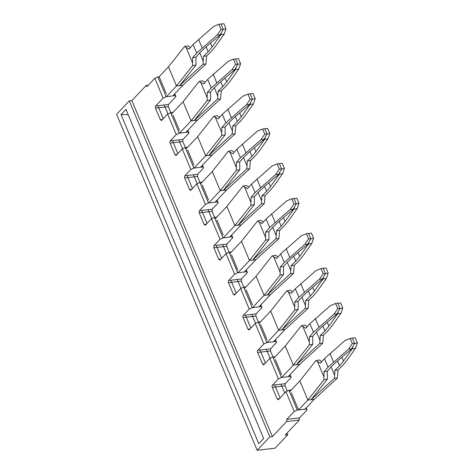 <?xml version="1.0" encoding="UTF-8"?>
<svg xmlns="http://www.w3.org/2000/svg" width="474" height="474" viewBox="0 0 474 474"><rect width="100%" height="100%" fill="white"/><g stroke="black" fill="none" stroke-linecap="round" stroke-linejoin="round"><path stroke-width="0.71" d="M166.392 96.66L176.488 85.984L168.471 66.822L159.14 76.693L166.013 93.117M291.676 393.533L298.549 409.957L307.881 400.086L299.852 380.9L315.909 360.649L320.495 363.149L324.489 358.593L328.067 367.149L324.074 371.705L327.285 371.308L331.261 366.769L336.392 361.905L351.548 348.929L348.686 348.994L328.067 367.149M289.602 391.779L299.864 380.924M280.045 397.899L274.624 384.941M273.51 358.457L285.265 346.026L293.282 365.187L281.692 377.446M265.446 363.001L260.025 350.043M258.911 323.558L270.666 311.128L278.682 330.283L267.093 342.542M250.847 328.097L245.425 315.139M244.311 288.654L256.067 276.224L264.083 295.385L252.494 307.644M236.248 293.199L230.826 280.241M229.712 253.756L241.467 241.325L249.484 260.487L237.895 272.746M221.648 258.3L216.227 245.342M215.113 218.858L226.868 206.427L234.885 225.583L223.295 237.841M207.049 223.396L201.628 210.438M200.514 183.959L212.269 171.523L220.286 190.684L208.696 202.943M192.45 188.498L187.029 175.54M185.915 149.055L197.67 136.625L205.686 155.786L194.097 168.045M177.851 153.6L172.429 140.642M171.315 114.157L183.071 101.726L191.087 120.888L179.498 133.141M163.252 118.696L157.83 105.738M168.471 66.822L184.516 46.553L189.108 49.053L193.096 44.497L196.674 53.047L192.687 57.603L195.898 57.206L199.868 52.667L204.999 47.809L220.161 34.827L217.293 34.892L196.674 53.047M182.869 85.202L176.476 85.96L182.881 85.225L205.882 64.126L206.664 55.944L203.494 56.305L208.181 51.684L206.149 46.825M182.881 85.225L172.785 95.902M167.956 113.908L164.223 104.979M191.087 120.888L197.48 120.123L220.481 99.025L221.263 90.842L218.093 91.204L222.78 86.582L220.748 81.724M197.48 120.123L185.891 132.382M182.555 148.806L178.822 139.883M205.686 155.786L212.079 155.028L235.08 133.929L235.862 125.746L232.693 126.102L237.379 121.48L235.347 116.622M212.079 155.028L200.49 167.281M197.154 183.705L193.422 174.782M220.286 190.684L226.679 189.926L249.679 168.827L250.462 160.645L247.292 161.006L251.978 156.384L249.946 151.526M226.679 189.926L215.089 202.185M211.754 218.609L208.021 209.68M234.885 225.583L241.278 224.824L264.279 203.725L265.061 195.543L261.891 195.904L266.578 191.283L264.545 186.424M241.278 224.824L229.689 237.083M226.353 253.507L222.62 244.584M249.484 260.487L255.877 259.728L278.878 238.623L279.66 230.447L276.484 230.802L281.177 226.181L279.145 221.322M255.877 259.728L244.288 271.981M240.952 288.405L237.219 279.482M264.083 295.385L270.476 294.627L293.477 273.528L294.259 265.345L291.083 265.707L295.776 261.085L293.744 256.227M270.476 294.627L258.887 306.885M255.551 323.309L251.818 314.381M278.682 330.283L285.075 329.525L308.076 308.426L308.858 300.243L305.683 300.605L310.375 295.983L308.337 291.125M285.075 329.525L273.486 341.784M270.15 358.208L266.418 349.279M293.282 365.187L299.675 364.429L322.676 343.324L323.458 335.148L320.282 335.503L324.968 330.882L322.936 326.023M299.675 364.429L288.085 376.682M284.696 392.982L281.017 384.183M298.549 409.957L304.942 409.198L314.262 399.298L337.275 378.228L338.057 370.046L334.881 370.407L339.568 365.786L337.535 360.927M307.881 400.086L314.274 399.327M317.515 361.585L323.914 376.871L323.926 379.81L307.869 400.062L314.262 399.298M285.265 346.026L301.31 325.751L302.916 326.681L309.315 341.973L309.326 344.912L293.27 365.158L299.663 364.399M270.666 311.128L286.711 290.852L288.316 291.783L294.715 307.069L294.727 310.014L278.671 330.26L285.064 329.501M256.067 276.224L272.112 255.954L273.717 256.884L280.116 272.171L280.128 275.11L264.071 295.361L270.464 294.597M241.467 241.325L257.512 221.05L259.118 221.98L265.517 237.273L265.529 240.211L249.472 260.457L255.865 259.699M226.868 206.427L242.913 186.152L244.519 187.082L250.918 202.368L250.93 205.313L234.873 225.559L241.266 224.8M212.269 171.523L228.314 151.253L229.92 152.184L236.319 167.47L236.33 170.415L220.274 190.661L226.667 189.896M197.67 136.625L213.715 116.349L215.32 117.279L221.719 132.572L221.731 135.511L205.675 155.756L212.068 154.998M183.071 101.726L199.116 81.451L200.721 82.381L207.12 97.668L207.132 100.612L191.075 120.858L197.468 120.1M176.476 85.96L192.533 65.714L192.521 62.769L186.122 47.483M184.516 46.553L187.977 45.86L190.465 47.501M205.882 64.126L203.026 64.186L179.676 85.581L195.993 65.021L195.898 57.206M203.026 64.186L203.239 61.27L199.714 52.845M337.275 378.228L334.419 378.282L334.881 370.407M323.926 379.81L327.386 379.117L311.062 399.677L334.419 378.282M323.914 376.871L324.074 371.705M315.909 360.649L319.369 359.962L321.858 361.603M327.386 379.117L327.285 371.308M322.676 343.324L319.82 343.383L320.282 335.503M309.326 344.912L312.787 344.219L296.463 364.779L319.82 343.383M309.315 341.973L309.475 336.807L313.468 332.25L309.889 323.695L305.896 328.251L302.916 326.681M301.31 325.751L304.77 325.057L307.259 326.699M312.787 344.219L312.686 336.41L316.662 331.871L321.793 327.007L336.949 314.025L334.087 314.09L313.468 332.25M309.475 336.807L312.686 336.41M308.076 308.426L305.22 308.485L305.683 300.605M294.727 310.014L298.187 309.321L281.87 329.88L305.22 308.485M294.715 307.069L294.875 301.908L298.869 297.352L295.29 288.796L291.303 293.353L288.316 291.783M286.711 290.852L290.171 290.159L292.659 291.8M298.187 309.321L298.087 301.505L302.062 296.967L307.193 292.108L322.35 279.127L319.488 279.192L298.869 297.352M294.875 301.908L298.087 301.505M293.477 273.528L290.621 273.587L291.083 265.707M280.128 275.11L283.588 274.422L267.271 294.976L290.621 273.587M280.116 272.171L280.276 267.004L284.27 262.448L280.691 253.892L276.703 258.454L273.717 256.884M272.112 255.954L275.572 255.261L278.06 256.902M283.588 274.422L283.488 266.607L287.463 262.069L292.594 257.21L307.75 244.228L304.889 244.294L284.27 262.448M280.276 267.004L283.488 266.607M278.878 238.623L276.022 238.683L276.484 230.802M265.529 240.211L268.989 239.518L252.672 260.078L276.022 238.683M265.517 237.273L265.677 232.106L269.67 227.55L266.092 218.994L262.104 223.55L259.118 221.98M257.512 221.05L260.973 220.357L263.461 221.998M268.989 239.518L268.888 231.709L272.864 227.17L277.995 222.306L293.151 209.33L290.289 209.389L269.67 227.55M265.677 232.106L268.888 231.709M264.279 203.725L261.423 203.784L261.891 195.904M250.93 205.313L254.39 204.62L238.072 225.18L261.423 203.784M250.918 202.368L251.078 197.208L255.071 192.651L251.493 184.096L247.505 188.652L244.519 187.082M242.913 186.152L246.373 185.458L248.862 187.1M254.39 204.62L254.289 196.805L258.265 192.266L263.396 187.408L278.552 174.426L275.69 174.491L255.071 192.651M251.078 197.208L254.289 196.805M249.679 168.827L246.824 168.886L247.292 161.006M236.33 170.415L239.791 169.722L223.473 190.281L246.824 168.886M236.319 167.47L236.485 162.304L240.472 157.747L236.893 149.197L232.906 153.754L229.92 152.184M228.314 151.253L231.774 150.56L234.263 152.201M239.791 169.722L239.69 161.907L243.666 157.368L248.797 152.51L263.959 139.528L261.091 139.593L240.472 157.747M236.485 162.304L239.69 161.907M235.08 133.929L232.224 133.982L232.693 126.102M221.731 135.511L225.191 134.817L208.874 155.377L232.224 133.982M221.719 132.572L221.885 127.405L225.873 122.849L222.294 114.293L218.307 118.85L215.32 117.279M213.715 116.349L217.175 115.656L219.663 117.297M225.191 134.817L225.091 127.008L229.066 122.47L234.197 117.605L249.36 104.63L246.492 104.689L225.873 122.849M221.885 127.405L225.091 127.008M220.481 99.025L217.625 99.084L218.093 91.204M207.132 100.612L210.592 99.919L194.275 120.479L217.625 99.084M207.12 97.668L207.286 92.507L211.274 87.951L207.695 79.395L203.707 83.951L200.721 82.381M199.116 81.451L202.576 80.758L205.064 82.399M210.592 99.919L210.497 92.104L214.467 87.572L219.598 82.707L234.76 69.725L231.893 69.791L211.274 87.951M207.286 92.507L210.497 92.104M192.533 65.714L195.993 65.021M192.521 62.769L192.687 57.603M203.239 61.27L203.494 56.305M206.664 55.944L211.374 51.305L215.563 46.274L224.214 34.069L225.997 28.831L223.852 23.7L218.81 24.298L213.721 26.337L193.096 44.497M221.263 90.842L225.974 86.203L230.163 81.178L238.813 68.967L240.596 63.735L238.452 58.598L233.409 59.197L228.32 61.235L207.695 79.395M235.862 125.746L240.573 121.101L244.762 116.077L253.412 103.871L255.196 98.633L253.051 93.502L248.009 94.101L242.919 96.139L222.294 114.293M250.462 160.645L255.172 156.005L259.361 150.975L268.011 138.769L269.795 133.532L267.65 128.401L262.608 128.999L257.518 131.037L236.893 149.197M265.061 195.543L269.771 190.904L273.954 185.879L282.611 173.668L284.394 168.43L282.249 163.299L277.207 163.897L272.112 165.936L251.493 184.096M279.66 230.447L284.37 225.802L288.553 220.777L297.21 208.572L298.993 203.334L296.848 198.203L291.806 198.802L286.711 200.84L266.092 218.994M294.259 265.345L298.97 260.7L303.153 255.676L311.809 243.47L313.592 238.232L311.448 233.101L306.405 233.7L301.31 235.738L280.691 253.892M308.858 300.243L313.569 295.604L317.752 290.58L326.408 278.368L328.192 273.131L326.047 268L321.005 268.598L315.909 270.636L295.29 288.796M323.458 335.148L328.168 330.502L332.351 325.478L341.007 313.273L342.791 308.035L340.646 302.904L335.604 303.502L330.508 305.54L309.889 323.695M338.057 370.046L342.767 365.401L346.95 360.376L355.607 348.171L357.39 342.933L355.245 337.802L350.203 338.4L345.108 340.439L324.489 358.593M334.632 375.372L331.107 366.947M333.524 361.97L329.951 353.42M320.033 340.474L316.508 332.043M318.931 327.072L315.352 318.516M305.434 305.576L301.908 297.145M304.332 292.174L300.753 283.618M290.835 270.672L287.309 262.246M289.733 257.269L286.154 248.72M276.235 235.774L272.71 227.348M275.133 222.371L271.555 213.815M261.636 200.875L258.111 192.444M260.534 187.473L256.955 178.917M247.037 165.971L243.512 157.546M245.935 152.569L242.356 144.019M232.438 131.073L228.912 122.648M231.336 117.671L227.757 109.115M217.839 96.175L214.313 87.743M216.737 82.772L213.158 74.217M202.137 47.868L198.559 39.318M208.181 51.684L212.109 46.962L220.766 34.756L224.214 34.069M212.109 46.962L210.497 43.098M222.78 86.582L226.708 81.86L235.365 69.654L238.813 68.967M237.379 121.48L241.307 116.764L249.964 104.553L253.412 103.871M251.978 156.384L255.907 151.662L264.563 139.457L268.011 138.769M266.578 191.283L270.506 186.56L279.162 174.355L282.611 173.668M281.177 226.181L285.105 221.465L293.762 209.253L297.21 208.572M295.776 261.085L299.704 256.363L308.361 244.157L311.809 243.47M310.375 295.983L314.303 291.261L322.96 279.056L326.408 278.368M324.968 330.882L328.903 326.165L337.559 313.954L341.007 313.273M339.568 365.786L343.502 361.064L352.158 348.858L355.607 348.171M351.548 348.929L354.635 343.478L352.348 343.531L350.203 338.4M348.686 348.994L352.348 343.531M336.949 314.025L340.036 308.58L337.755 308.633L335.604 303.502M334.087 314.09L337.755 308.633M322.35 279.127L325.437 273.682L323.155 273.729L321.005 268.598M319.488 279.192L323.155 273.729M307.75 244.228L310.837 238.783L308.556 238.831L306.405 233.7M304.889 244.294L308.556 238.831M293.151 209.33L296.238 203.879L293.957 203.933L291.806 198.802M290.289 209.389L293.957 203.933M278.552 174.426L281.639 168.981L279.358 169.034L277.207 163.897M275.69 174.491L279.358 169.034M263.959 139.528L267.04 134.083L264.759 134.13L262.608 128.999M261.091 139.593L264.759 134.13M249.36 104.63L252.441 99.179L250.159 99.232L248.009 94.101M246.492 104.689L250.159 99.232M234.76 69.725L237.841 64.28L235.56 64.334L233.409 59.197M231.893 69.791L235.56 64.334M220.161 34.827L223.242 29.382L220.961 29.429L218.81 24.298M217.293 34.892L220.961 29.429M220.766 34.756L221.34 33.067M221.097 24.245L223.242 29.382L225.997 28.831M226.708 81.86L225.097 78.003M235.365 69.654L235.939 67.966M235.697 59.149L237.841 64.28L240.596 63.735M241.307 116.764L239.696 112.901M249.964 104.553L250.539 102.864M250.296 94.048L252.441 99.179L255.196 98.633M255.907 151.662L254.295 147.799M264.563 139.457L265.138 137.768M264.895 128.946L267.04 134.083L269.795 133.532M270.506 186.56L268.894 182.703M279.162 174.355L279.737 172.666M279.494 163.85L281.639 168.981L284.394 168.43M285.105 221.465L283.488 217.602M293.762 209.253L294.336 207.565M294.093 198.748L296.238 203.879L298.993 203.334M299.704 256.363L298.087 252.5M308.361 244.157L308.935 242.469M308.692 233.646L310.837 238.783L313.592 238.232M314.303 291.261L312.686 287.398M322.96 279.056L323.535 277.367M323.292 268.551L325.437 273.682L328.192 273.131M328.903 326.165L327.285 322.302M337.559 313.954L338.134 312.265M337.891 303.449L340.036 308.58L342.791 308.035M343.502 361.064L341.884 357.2M352.158 348.858L352.733 347.164M352.49 338.347L354.635 343.478L357.39 342.933M173.105 115.223L179.403 130.279M187.704 150.128L194.002 165.183M202.303 185.026L208.601 200.081M216.902 219.924L223.201 234.98M231.502 254.828L237.8 269.884M246.101 289.727L252.399 304.782M260.7 324.625L266.998 339.68M275.299 359.529L281.597 374.579M297.405 407.219L291.392 392.845M160.289 79.431L166.297 93.799M162.458 119.537L160.354 119.792L161.675 120.366L167.648 114.05L170.681 112.64L179.273 133.17L188.219 132.104L187.586 130.593M170.681 112.64L173.016 112.362M177.057 154.441L174.953 154.69L176.275 155.271L182.247 148.954L185.281 147.538L193.872 168.069L202.819 167.008L202.185 165.491M185.281 147.538L187.609 147.266M191.656 189.339L189.553 189.588L190.874 190.169L196.846 183.853L199.88 182.443L208.471 202.967L217.418 201.906L216.784 200.389M199.88 182.443L202.208 182.164M206.255 224.238L204.152 224.492L205.473 225.067L211.445 218.751L214.479 217.341L223.07 237.871L232.017 236.804L231.383 235.288M214.479 217.341L216.808 217.062M220.854 259.142L218.751 259.391L220.072 259.971L226.045 253.655L229.078 252.239L237.67 272.769L246.616 271.709L245.982 270.192M229.078 252.239L231.407 251.967M235.454 294.04L233.35 294.289L234.671 294.869L240.644 288.553L243.677 287.143L252.269 307.667L261.215 306.607L260.582 305.09M243.677 287.143L246.006 286.865M250.053 328.938L247.949 329.187L249.265 329.768L255.237 323.452L258.277 322.042L266.868 342.572L275.815 341.505L275.181 339.988M258.277 322.042L260.605 321.763M264.652 363.842L262.549 364.091L263.864 364.672L269.836 358.356L272.876 356.94L281.467 377.47L290.414 376.409L289.78 374.893M272.876 356.94L275.204 356.661M305.872 408.215L306.204 409.009L304.978 409.157M291.297 389.984L288.968 390.262L297.257 410.075L294.218 411.485L285.929 391.672L278.463 399.57L277.148 398.99L272.277 387.359A1.588 0.93 83.2 0 1 272.455 385.196L278.428 378.88L281.467 377.47M298.537 409.921L297.257 410.075M159.157 76.729L157.878 76.877L154.838 78.293L147.373 86.185A1.588 0.93 83.2 0 1 146.987 86.392A1.588 0.93 83.2 0 1 146.057 85.61L131.855 100.577L272.408 436.572L286.592 421.576L299.378 420.053L286.592 421.576M174.479 94.113L175.113 95.63L166.167 96.69L157.878 76.877M167.648 114.05L176.233 134.58L179.273 133.17M174.953 154.69L170.089 143.053A1.588 0.93 83.2 0 1 170.261 140.897L176.233 134.58M185.375 147.527L182.869 141.536A1.588 0.93 83.2 0 1 183.047 139.38L189.019 133.064L188.219 132.104M187.864 130.297L189.019 133.064M182.247 148.954L190.832 169.479L193.872 168.069M189.553 189.588L184.688 177.957A1.588 0.93 83.2 0 1 184.86 175.801L190.832 169.479M199.975 182.431L197.468 176.441L197.646 174.278L203.619 167.962L202.819 167.008M202.463 165.201L203.619 167.962M196.846 183.853L205.432 204.383L208.471 202.967M204.152 224.492L199.287 212.856A1.588 0.93 83.2 0 1 199.459 210.699L205.432 204.383M214.574 217.329L212.068 211.339L212.245 209.182L218.218 202.866L217.418 201.906M217.062 200.099L218.218 202.866M211.445 218.751L220.031 239.281L223.07 237.871M218.751 259.391L213.887 247.754A1.588 0.93 83.2 0 1 214.058 245.597L220.031 239.281M229.173 252.227L226.667 246.237L226.845 244.08L232.817 237.764L232.017 236.804M231.662 234.997L232.817 237.764M226.045 253.655L234.63 274.179L237.67 272.769M233.35 294.289L228.486 282.658A1.588 0.93 83.2 0 1 228.658 280.495L234.63 274.179M243.772 287.131L241.266 281.135L241.444 278.979L247.416 272.663L246.616 271.709M246.261 269.902L247.416 272.663M240.644 288.553L249.229 309.084L252.269 307.667M247.949 329.187L243.085 317.556A1.588 0.93 83.2 0 1 243.257 315.4L249.229 309.084M258.371 322.03L255.865 316.039L256.043 313.883L262.015 307.561L261.215 306.607M260.854 304.8L262.015 307.561M255.237 323.452L263.828 343.982L266.868 342.572M262.549 364.091L257.684 352.455A1.588 0.93 83.2 0 1 257.856 350.298L263.828 343.982M272.971 356.928L270.464 350.938L270.642 348.781L276.615 342.465L275.815 341.505M275.453 339.698L276.615 342.465M269.836 358.356L278.428 378.88M287.25 391.062L285.064 385.836L285.241 383.679L291.214 377.363L290.414 376.409M290.052 374.596L291.214 377.363M306.204 409.009L307.004 409.969L306.145 407.918M288.968 390.262L285.929 391.672M307.004 409.969L299.538 417.861L286.752 419.377L294.218 411.485M166.167 96.69L163.127 98.1L154.838 78.293M170.776 112.628L168.27 106.638L168.448 104.481L175.913 96.583L174.758 93.816M175.113 95.63L175.913 96.583M160.354 119.792L155.49 108.155A1.588 0.93 83.2 0 1 155.662 105.998L163.127 98.1M286.752 419.377L286.58 421.54M278.084 399.778L278.463 399.57M263.485 364.879L263.864 364.672M248.886 329.975L249.265 329.768M234.286 295.077L234.671 294.869M219.687 260.179L220.072 259.971M205.088 225.274L205.473 225.067M190.489 190.376L190.874 190.169M175.89 155.478L176.275 155.271M161.29 120.574L161.675 120.366M299.538 417.861A1.588 0.93 -96.8 0 0 299.367 420.017M272.408 436.572L269.854 436.88L257.163 450.3L275.062 448.173L287.754 434.753L285.194 435.055L299.378 420.053M146.039 85.575L148.196 85.32M131.855 100.577L129.301 100.879L116.61 114.299L257.163 450.3M269.854 436.88L129.301 100.879M287.754 434.753L287.054 433.088M121.054 114.536L125.954 109.352L263.639 438.509L258.745 443.688L121.054 114.536L128.164 114.643M170.261 140.897L183.047 139.38M184.86 175.801L197.646 174.278M199.459 210.699L212.245 209.182M214.058 245.597L226.845 244.08M228.658 280.495L241.444 278.979M243.257 315.4L256.043 313.883M257.856 350.298L270.642 348.781M272.455 385.196L285.241 383.679M155.662 105.998L168.448 104.481M170.089 143.053L182.869 141.536M184.688 177.957L197.468 176.441M199.287 212.856L212.068 211.339M213.887 247.754L226.667 246.237M228.486 282.658L241.266 281.135M243.085 317.556L255.865 316.039M257.684 352.455L270.464 350.938M272.277 387.359L285.064 385.836M279.251 398.741L277.148 398.99M146.057 85.61L148.161 85.356M155.49 108.155L168.27 106.638"/></g></svg>

